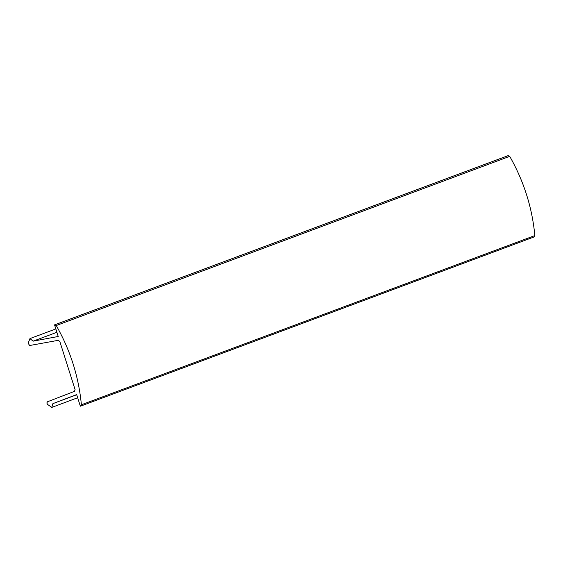 <?xml version="1.0" encoding="UTF-8"?>
<svg xmlns="http://www.w3.org/2000/svg" width="563" height="563" viewBox="0 0 563 563"><rect width="100%" height="100%" fill="white"/><g stroke="black" fill="none" stroke-linecap="round" stroke-linejoin="round"><path stroke-width="0.84" d="M75.083 389.603L59.812 341.467L58.299 340.312L29.649 345.513L28.15 343.233L29.959 338.588L33.111 341.164L58.228 336.484L54.548 324.865L56.251 325.541C70.361 350.341 78.736 376.746 81.389 404.762L80.347 406.204L76.659 394.586L52.922 403.622L51.789 407.401L47.566 404.445L46.813 402.988L47.496 401.764L74.485 391.348L75.083 389.603M55.836 328.933L29.959 338.588M56.898 332.29L33.111 341.164M534.09 236.939L80.629 406.127L534.167 236.91L534.85 235.573C532.197 207.557 523.822 181.152 509.719 156.352L508.009 155.677L54.548 324.865M76.709 394.747L52.922 403.622M77.666 397.745L51.789 407.401M508.29 155.599L54.829 324.788M509.719 156.352L56.251 325.541M534.85 235.573L81.389 404.762"/></g></svg>
